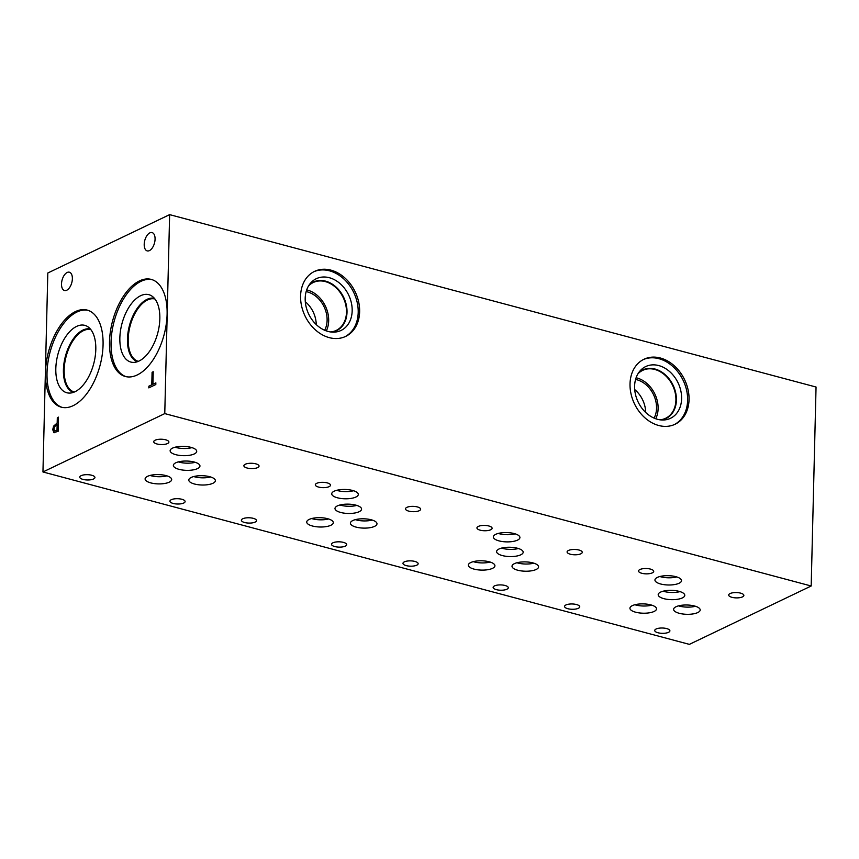 <?xml version="1.0" encoding="UTF-8"?>
<svg xmlns="http://www.w3.org/2000/svg" width="859" height="859" viewBox="0 0 859 859"><rect width="100%" height="100%" fill="white"/><g stroke="black" fill="none" stroke-linecap="round" stroke-linejoin="round"><path stroke-width="1.29" d="M42.95 471.967L689.369 644.368L811.186 585.999L164.767 413.598L42.95 471.967L47.814 273.001L169.631 214.632L164.767 413.598M152.086 372.28L153.235 371.722L152.934 384.252L155.855 382.856L155.812 384.531L148.811 387.881L148.854 386.206L151.775 384.811L152.086 372.28L153.235 371.786M151.775 384.811L152.161 372.301M148.854 386.206L151.85 384.832M148.897 387.849L148.94 386.228M152.934 384.252L155.855 382.91M169.631 214.632L816.05 387.033L811.186 585.999M54.504 430.928L57.005 430.262L57.145 424.593L54.482 426.719L53.934 429.06L54.772 431.025M54.589 430.939L57.081 430.284L57.145 424.593M54.117 432.786L52.807 429.715L53.645 426.193L57.263 423.004L57.392 417.71L58.466 417.195M54.074 432.775L52.721 429.693L53.569 426.171L57.177 422.982L57.317 417.689L58.466 417.13L58.122 431.347L53.752 432.614M73.122 405.684A50.241 26.65 104.9 0 1 61.322 407.187A50.241 26.65 104.9 0 1 46.365 362.187A50.241 26.65 104.9 0 1 75.42 311.602A50.241 26.65 104.9 0 1 87.221 310.099A50.241 26.65 104.9 0 1 102.178 355.1A50.241 26.65 104.9 0 1 73.122 405.684M137.161 374.996A50.241 26.65 104.9 0 1 125.36 376.5A50.241 26.65 104.9 0 1 110.403 331.499A50.241 26.65 104.9 0 1 139.459 280.914A50.241 26.65 104.9 0 1 151.259 279.411A50.241 26.65 104.9 0 1 166.216 324.412A50.241 26.65 104.9 0 1 137.161 374.996M72.371 278.756A9.47 5.025 104.9 0 1 64.5 290.514A9.47 5.025 104.9 0 1 61.515 283.964A9.47 5.025 104.9 0 1 69.386 272.206A9.47 5.025 104.9 0 1 72.371 278.756M155.071 239.135A9.47 5.025 104.9 0 1 147.2 250.892A9.47 5.025 104.9 0 1 144.205 244.343A9.47 5.025 104.9 0 1 152.075 232.585A9.47 5.025 104.9 0 1 155.071 239.135M643.251 359.61A36.035 27.81 -115.6 0 1 673.177 366.782A36.035 27.81 -115.6 0 1 687.619 400.305A36.035 27.81 -115.6 0 1 674.379 424.571M630.023 383.876A36.035 27.81 -115.6 0 1 643.96 359.255A36.035 27.81 -115.6 0 1 674.24 365.762A36.035 27.81 -115.6 0 1 689.047 399.618A36.035 27.81 -115.6 0 1 675.099 424.239A36.035 27.81 -115.6 0 1 644.819 417.732A36.035 27.81 -115.6 0 1 630.023 383.876M681.606 398.694A28.691 22.141 -115.6 0 1 663.298 420.008A28.691 22.141 -115.6 0 1 634.608 386.163A28.691 22.141 -115.6 0 1 639.869 371.109A28.691 22.141 -115.6 0 1 666.283 369.016A28.691 22.141 -115.6 0 1 681.606 398.694M638.602 372.774A26.93 20.788 -115.6 0 1 662.987 372.913A26.93 20.788 -115.6 0 1 676.409 400.111A26.93 20.788 -115.6 0 1 661.215 419.954M637.915 373.848A26.565 20.509 -115.6 0 1 642.682 370.369A26.565 20.509 -115.6 0 1 664.995 375.168A26.565 20.509 -115.6 0 1 675.915 400.122A26.565 20.509 -115.6 0 1 665.628 418.279A26.565 20.509 -115.6 0 1 659.937 419.804M636.1 377.777A26.565 20.509 -115.6 0 1 658.112 408.659A26.565 20.509 -115.6 0 1 655.739 418.762M635.574 379.463A24.653 19.027 -115.6 0 1 656.544 408.24A24.653 19.027 -115.6 0 1 654.086 418.118M634.715 389.589A24.653 19.027 -115.6 0 1 645.667 412.449M313.825 271.745A36.046 27.821 -115.6 0 1 343.761 278.917A36.046 27.821 -115.6 0 1 358.203 312.451A36.046 27.821 -115.6 0 1 344.964 336.728M300.586 296.022A36.046 27.821 -115.6 0 1 314.534 271.39A36.046 27.821 -115.6 0 1 344.824 277.897A36.046 27.821 -115.6 0 1 359.631 311.763A36.046 27.821 -115.6 0 1 345.683 336.395A36.046 27.821 -115.6 0 1 315.393 329.877A36.046 27.821 -115.6 0 1 300.586 296.022M352.169 310.84A28.68 22.141 -115.6 0 1 333.904 332.143A28.68 22.141 -115.6 0 1 305.192 298.309A28.68 22.141 -115.6 0 1 310.464 283.234A28.68 22.141 -115.6 0 1 336.868 281.161A28.68 22.141 -115.6 0 1 352.169 310.84M309.208 284.887A26.94 20.799 -115.6 0 1 313.31 282.074A26.94 20.799 -115.6 0 1 335.944 286.938A26.94 20.799 -115.6 0 1 347.015 312.247A26.94 20.799 -115.6 0 1 336.588 330.661A26.94 20.799 -115.6 0 1 331.821 332.089M313.299 282.074A26.94 20.799 -115.6 0 1 335.944 286.949A26.94 20.799 -115.6 0 1 347.004 312.247A26.94 20.799 -115.6 0 1 336.588 330.661M308.521 285.961A26.565 20.509 -115.6 0 1 313.245 282.514A26.565 20.509 -115.6 0 1 335.568 287.314A26.565 20.509 -115.6 0 1 346.488 312.268A26.565 20.509 -115.6 0 1 336.202 330.425A26.565 20.509 -115.6 0 1 330.554 331.95M306.674 289.913A26.565 20.509 -115.6 0 1 328.675 320.804A26.565 20.509 -115.6 0 1 326.323 330.908M306.148 291.62A24.643 19.027 -115.6 0 1 327.107 320.386A24.643 19.027 -115.6 0 1 324.659 330.253M305.289 301.734A24.643 19.027 -115.6 0 1 316.241 324.584M126.144 376.682A50.241 26.65 104.9 0 1 112.057 331.187A50.241 26.65 104.9 0 1 141.005 281.322A50.241 26.65 104.9 0 1 152.022 279.647M139.051 361.027A34.875 18.501 104.9 0 1 133.993 362.391A34.875 18.501 104.9 0 1 120.12 333.679A34.875 18.501 104.9 0 1 140.651 295.711A34.875 18.501 104.9 0 1 151.71 295.947A34.875 18.501 104.9 0 1 158.732 328.772A34.875 18.501 104.9 0 1 139.051 361.027M137.515 361.671A32.782 17.395 104.9 0 1 128.077 332.111A32.782 17.395 104.9 0 1 147.007 299.372A32.782 17.395 104.9 0 1 154.405 298.331A32.782 17.395 104.9 0 0 147.018 299.383A32.782 17.395 104.9 0 0 128.098 332.1A32.782 17.395 104.9 0 0 137.515 361.671M154.964 299.018A32.255 17.116 -75.1 0 0 147.437 299.995A32.255 17.116 -75.1 0 0 128.206 339.058A32.255 17.116 -75.1 0 0 138.342 361.349M74.303 392.037A32.255 17.116 104.9 0 1 64.167 369.746A32.255 17.116 104.9 0 1 83.398 330.672A32.255 17.116 104.9 0 1 90.925 329.706M62.095 407.37A50.241 26.65 104.9 0 1 48.018 361.864A50.241 26.65 104.9 0 1 76.956 312.01A50.241 26.65 104.9 0 1 87.983 310.324M75.012 391.715A34.875 18.501 104.9 0 1 69.944 393.078A34.875 18.501 104.9 0 1 56.082 364.366A34.875 18.501 104.9 0 1 76.612 326.399A34.875 18.501 104.9 0 1 87.672 326.635A34.875 18.501 104.9 0 1 94.694 359.459A34.875 18.501 104.9 0 1 75.012 391.715M73.477 392.359A32.782 17.395 104.9 0 1 64.038 362.799A32.782 17.395 104.9 0 1 82.969 330.06A32.782 17.395 104.9 0 1 90.367 329.008A32.782 17.395 104.9 0 0 82.979 330.071A32.782 17.395 104.9 0 0 64.06 362.788A32.782 17.395 104.9 0 0 73.477 392.359M656.104 629.013A7.591 2.663 1.4 0 1 664.63 628.187A7.591 2.663 1.4 0 1 669.902 630.85A7.591 2.663 1.4 0 1 668.538 632.321A7.591 2.663 1.4 0 1 660.002 633.147A7.591 2.663 1.4 0 1 654.73 630.485A7.591 2.663 1.4 0 1 656.104 629.013M639.912 569.528A7.591 2.663 1.4 0 1 648.438 568.701A7.591 2.663 1.4 0 1 653.72 571.375A7.591 2.663 1.4 0 1 652.346 572.846A7.591 2.663 1.4 0 1 643.821 573.672A7.591 2.663 1.4 0 1 638.538 570.999A7.591 2.663 1.4 0 1 639.912 569.528M494.494 585.913A7.591 2.663 1.4 0 1 503.03 585.086A7.591 2.663 1.4 0 1 508.303 587.749A7.591 2.663 1.4 0 1 506.928 589.22A7.591 2.663 1.4 0 1 498.403 590.047A7.591 2.663 1.4 0 1 493.13 587.384A7.591 2.663 1.4 0 1 494.494 585.913M478.313 526.427A7.591 2.663 1.4 0 1 486.838 525.601A7.591 2.663 1.4 0 1 492.11 528.274A7.591 2.663 1.4 0 1 490.736 529.745A7.591 2.663 1.4 0 1 482.21 530.572A7.591 2.663 1.4 0 1 476.938 527.898A7.591 2.663 1.4 0 1 478.313 526.427M332.895 542.813A7.591 2.663 1.4 0 1 341.42 541.986A7.591 2.663 1.4 0 1 346.692 544.649A7.591 2.663 1.4 0 1 345.329 546.12A7.591 2.663 1.4 0 1 336.792 546.947A7.591 2.663 1.4 0 1 331.52 544.284A7.591 2.663 1.4 0 1 332.895 542.813M316.703 483.327A7.591 2.663 1.4 0 1 325.228 482.5A7.591 2.663 1.4 0 1 330.511 485.174A7.591 2.663 1.4 0 1 329.137 486.645A7.591 2.663 1.4 0 1 320.611 487.472A7.591 2.663 1.4 0 1 315.328 484.798A7.591 2.663 1.4 0 1 316.703 483.327M406.855 507.368A7.591 2.663 1.4 0 1 415.38 506.542A7.591 2.663 1.4 0 1 420.652 509.215A7.591 2.663 1.4 0 1 419.289 510.686A7.591 2.663 1.4 0 1 410.763 511.513A7.591 2.663 1.4 0 1 405.48 508.839A7.591 2.663 1.4 0 1 406.855 507.368M242.743 518.761A7.591 2.663 1.4 0 1 251.268 517.945A7.591 2.663 1.4 0 1 256.54 520.608A7.591 2.663 1.4 0 1 255.177 522.079A7.591 2.663 1.4 0 1 246.651 522.906A7.591 2.663 1.4 0 1 241.368 520.243A7.591 2.663 1.4 0 1 242.743 518.761M568.454 550.469A7.591 2.663 1.4 0 1 576.99 549.642A7.591 2.663 1.4 0 1 582.262 552.316A7.591 2.663 1.4 0 1 580.888 553.787A7.591 2.663 1.4 0 1 572.362 554.613A7.591 2.663 1.4 0 1 567.09 551.94A7.591 2.663 1.4 0 1 568.454 550.469M404.353 561.861A7.591 2.663 1.4 0 1 412.878 561.045A7.591 2.663 1.4 0 1 418.15 563.708A7.591 2.663 1.4 0 1 416.776 565.179A7.591 2.663 1.4 0 1 408.25 566.006A7.591 2.663 1.4 0 1 402.978 563.343A7.591 2.663 1.4 0 1 404.353 561.861M730.064 593.569A7.591 2.663 1.4 0 1 738.59 592.742A7.591 2.663 1.4 0 1 743.862 595.416A7.591 2.663 1.4 0 1 742.498 596.887A7.591 2.663 1.4 0 1 733.973 597.714A7.591 2.663 1.4 0 1 728.69 595.04A7.591 2.663 1.4 0 1 730.064 593.569M565.952 604.961A7.591 2.663 1.4 0 1 574.478 604.145A7.591 2.663 1.4 0 1 579.75 606.808A7.591 2.663 1.4 0 1 578.386 608.279A7.591 2.663 1.4 0 1 569.861 609.106A7.591 2.663 1.4 0 1 564.578 606.443A7.591 2.663 1.4 0 1 565.952 604.961M663.137 591.207A13.293 4.66 -178.6 0 0 680.027 591.615M660.603 592.098A13.293 4.66 1.4 0 1 675.55 590.659A13.293 4.66 1.4 0 1 684.784 595.33A13.293 4.66 1.4 0 1 682.39 597.907A13.293 4.66 1.4 0 1 667.443 599.357A13.293 4.66 1.4 0 1 658.198 594.686A13.293 4.66 1.4 0 1 660.603 592.098M678.546 605.853A13.293 4.66 -178.6 0 0 695.436 606.271M676.012 606.755A13.293 4.66 1.4 0 1 690.947 605.305A13.293 4.66 1.4 0 1 700.192 609.976A13.293 4.66 1.4 0 1 697.787 612.553A13.293 4.66 1.4 0 1 682.851 614.002A13.293 4.66 1.4 0 1 673.606 609.332A13.293 4.66 1.4 0 1 676.012 606.755M501.527 548.106A13.293 4.66 -178.6 0 0 518.428 548.514M499.004 548.998A13.293 4.66 1.4 0 1 513.94 547.559A13.293 4.66 1.4 0 1 523.185 552.23A13.293 4.66 1.4 0 1 520.779 554.807A13.293 4.66 1.4 0 1 505.844 556.256A13.293 4.66 1.4 0 1 496.599 551.585A13.293 4.66 1.4 0 1 499.004 548.998M516.935 562.752A13.293 4.66 -178.6 0 0 533.826 563.171M514.401 563.654A13.293 4.66 1.4 0 1 529.348 562.205A13.293 4.66 1.4 0 1 538.582 566.876A13.293 4.66 1.4 0 1 536.188 569.463A13.293 4.66 1.4 0 1 521.241 570.902A13.293 4.66 1.4 0 1 512.007 566.231A13.293 4.66 1.4 0 1 514.401 563.654M339.928 505.006A13.293 4.66 -178.6 0 0 356.818 505.414M337.394 505.897A13.293 4.66 1.4 0 1 352.34 504.458A13.293 4.66 1.4 0 1 361.575 509.129A13.293 4.66 1.4 0 1 359.169 511.706A13.293 4.66 1.4 0 1 344.234 513.156A13.293 4.66 1.4 0 1 334.989 508.485A13.293 4.66 1.4 0 1 337.394 505.897M355.336 519.652A13.293 4.66 -178.6 0 0 372.226 520.071M352.802 520.554A13.293 4.66 1.4 0 1 367.738 519.104A13.293 4.66 1.4 0 1 376.983 523.775A13.293 4.66 1.4 0 1 374.578 526.363A13.293 4.66 1.4 0 1 359.642 527.802A13.293 4.66 1.4 0 1 350.397 523.131A13.293 4.66 1.4 0 1 352.802 520.554M178.307 461.895A13.293 4.66 -178.6 0 0 195.197 462.314M175.773 462.797A13.293 4.66 1.4 0 1 190.709 461.347A13.293 4.66 1.4 0 1 199.954 466.018A13.293 4.66 1.4 0 1 197.549 468.595A13.293 4.66 1.4 0 1 182.613 470.045A13.293 4.66 1.4 0 1 173.368 465.374A13.293 4.66 1.4 0 1 175.773 462.797M193.726 476.552A13.293 4.66 -178.6 0 0 210.616 476.97M191.192 477.454A13.293 4.66 1.4 0 1 206.139 476.004A13.293 4.66 1.4 0 1 215.373 480.675A13.293 4.66 1.4 0 1 212.978 483.263A13.293 4.66 1.4 0 1 198.032 484.701A13.293 4.66 1.4 0 1 188.797 480.031A13.293 4.66 1.4 0 1 191.192 477.454M175.053 447.228A13.293 4.66 -178.6 0 0 191.954 447.636M172.53 448.119A13.293 4.66 1.4 0 1 187.466 446.68A13.293 4.66 1.4 0 1 196.711 451.351A13.293 4.66 1.4 0 1 194.306 453.928A13.293 4.66 1.4 0 1 179.37 455.377A13.293 4.66 1.4 0 1 170.125 450.696A13.293 4.66 1.4 0 1 172.53 448.119M150.035 475.446A13.293 4.66 -178.6 0 0 166.936 475.865M147.512 476.348A13.293 4.66 1.4 0 1 162.448 474.898A13.293 4.66 1.4 0 1 171.693 479.569A13.293 4.66 1.4 0 1 169.287 482.146A13.293 4.66 1.4 0 1 154.352 483.596A13.293 4.66 1.4 0 1 145.107 478.925A13.293 4.66 1.4 0 1 147.512 476.348M336.664 490.328A13.293 4.66 -178.6 0 0 353.554 490.736M334.13 491.219A13.293 4.66 1.4 0 1 349.076 489.78A13.293 4.66 1.4 0 1 358.31 494.451A13.293 4.66 1.4 0 1 355.916 497.028A13.293 4.66 1.4 0 1 340.969 498.478A13.293 4.66 1.4 0 1 331.735 493.796A13.293 4.66 1.4 0 1 334.13 491.219M311.667 518.546A13.293 4.66 -178.6 0 0 328.557 518.965M309.133 519.448A13.293 4.66 1.4 0 1 324.068 517.998A13.293 4.66 1.4 0 1 333.313 522.669A13.293 4.66 1.4 0 1 330.908 525.257A13.293 4.66 1.4 0 1 315.972 526.696A13.293 4.66 1.4 0 1 306.727 522.025A13.293 4.66 1.4 0 1 309.133 519.448M498.263 533.428A13.293 4.66 -178.6 0 0 515.164 533.836M495.74 534.319A13.293 4.66 1.4 0 1 510.675 532.881A13.293 4.66 1.4 0 1 519.92 537.551A13.293 4.66 1.4 0 1 517.515 540.128A13.293 4.66 1.4 0 1 502.579 541.578A13.293 4.66 1.4 0 1 493.334 536.896A13.293 4.66 1.4 0 1 495.74 534.319M473.266 561.646A13.293 4.66 -178.6 0 0 490.167 562.054M470.743 562.548A13.293 4.66 1.4 0 1 485.679 561.099A13.293 4.66 1.4 0 1 494.924 565.77A13.293 4.66 1.4 0 1 492.518 568.347A13.293 4.66 1.4 0 1 477.583 569.796A13.293 4.66 1.4 0 1 468.338 565.125A13.293 4.66 1.4 0 1 470.743 562.548M659.873 576.529A13.293 4.66 -178.6 0 0 676.763 576.937M657.339 577.42A13.293 4.66 1.4 0 1 672.286 575.981A13.293 4.66 1.4 0 1 681.52 580.652A13.293 4.66 1.4 0 1 679.125 583.229A13.293 4.66 1.4 0 1 664.179 584.678A13.293 4.66 1.4 0 1 654.945 579.997A13.293 4.66 1.4 0 1 657.339 577.42M634.876 604.747A13.293 4.66 -178.6 0 0 651.766 605.155M632.342 605.638A13.293 4.66 1.4 0 1 647.278 604.199A13.293 4.66 1.4 0 1 656.523 608.87A13.293 4.66 1.4 0 1 654.118 611.447A13.293 4.66 1.4 0 1 639.182 612.896A13.293 4.66 1.4 0 1 629.937 608.226A13.293 4.66 1.4 0 1 632.342 605.638M171.306 499.702A7.591 2.663 1.4 0 1 179.832 498.875A7.591 2.663 1.4 0 1 185.104 501.549A7.591 2.663 1.4 0 1 183.74 503.02A7.591 2.663 1.4 0 1 175.215 503.846A7.591 2.663 1.4 0 1 169.932 501.173A7.591 2.663 1.4 0 1 171.306 499.702M155.103 440.227A7.591 2.663 1.4 0 1 163.629 439.4A7.591 2.663 1.4 0 1 168.901 442.074A7.591 2.663 1.4 0 1 167.526 443.545A7.591 2.663 1.4 0 1 159.001 444.371A7.591 2.663 1.4 0 1 153.729 441.698A7.591 2.663 1.4 0 1 155.103 440.227M245.244 464.268A7.591 2.663 1.4 0 1 253.781 463.441A7.591 2.663 1.4 0 1 259.053 466.115A7.591 2.663 1.4 0 1 257.679 467.586A7.591 2.663 1.4 0 1 249.153 468.413A7.591 2.663 1.4 0 1 243.881 465.739A7.591 2.663 1.4 0 1 245.244 464.268M81.143 475.671A7.591 2.663 1.4 0 1 89.669 474.844A7.591 2.663 1.4 0 1 94.941 477.507A7.591 2.663 1.4 0 1 93.567 478.978A7.591 2.663 1.4 0 1 85.041 479.805A7.591 2.663 1.4 0 1 79.769 477.142A7.591 2.663 1.4 0 1 81.143 475.671"/></g></svg>
